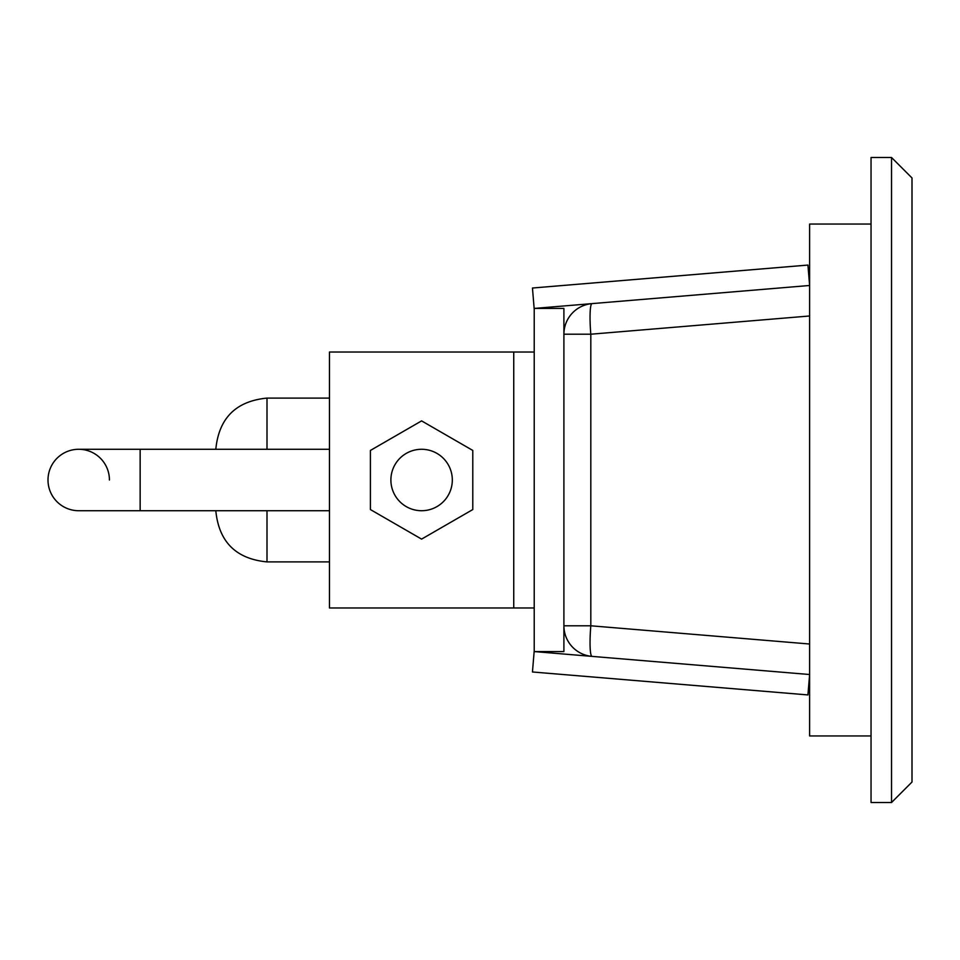 <?xml version="1.0" encoding="UTF-8"?>
<svg xmlns="http://www.w3.org/2000/svg" width="960" height="960" viewBox="0 0 960 960"><rect width="100%" height="100%" fill="white"/><g stroke="black" fill="none" stroke-linecap="round" stroke-linejoin="round"><path stroke-width="1.44" d="M109.428 480A30.72 30.72 0 0 0 78.72 449.28A30.72 30.72 0 0 0 48 480A30.72 30.72 0 0 0 78.72 510.72A30.72 30.72 0 0 1 48 480A30.72 30.72 0 0 0 78.72 510.72A30.72 30.72 0 0 1 48 480A30.72 30.72 0 0 1 78.72 449.28L140.148 449.28L140.148 510.72L329.46 510.72M390.888 480A30.72 30.72 0 0 0 421.596 510.72A30.72 30.72 0 0 0 452.316 480A30.72 30.72 0 0 0 421.596 449.28A30.72 30.72 0 0 0 390.888 480M472.788 450.444L421.596 420.888L370.404 450.444L370.404 509.556L421.596 539.112L472.788 509.556L472.788 450.444M809.616 644.016L590.808 625.788L563.904 625.788L563.904 651.564L534.216 651.564L534.216 607.98L329.46 607.98L329.46 352.02L534.216 352.02L534.216 308.436L563.904 308.436L563.904 625.788A30.72 30.72 0 0 0 592.068 656.388L534.144 651.564L532.452 671.976L807.924 694.932L809.616 674.52L592.068 656.388A30.72 3.792 94.8 0 1 590.808 625.788L590.808 334.212L563.904 334.212A30.72 30.72 0 0 1 592.068 303.612L809.616 285.48L592.068 303.612A30.72 3.792 85.2 0 0 590.808 334.212L809.616 315.984M871.044 735.948L809.616 735.948L809.616 224.052L871.044 224.052M871.044 157.5L871.044 802.5L891.528 802.5L891.528 157.5L871.044 157.5M891.528 157.5L912 177.972L912 782.028L891.528 802.5M809.616 285.48L807.924 265.068L532.452 288.024L534.144 308.436L592.068 303.612A30.72 30.72 0 0 0 563.904 334.212M534.216 607.98L534.216 352.02M513.744 607.98L513.744 352.02M267 510.72L267 561.9C235.92 558.876 218.856 541.812 215.808 510.72M563.904 625.788A30.72 30.72 0 0 0 592.068 656.388M329.46 398.1L267 398.1L267 449.28M267 561.9L329.46 561.9M267 398.1C235.92 401.124 218.856 418.188 215.808 449.28M140.148 449.28L329.46 449.28M140.148 510.72L78.72 510.72"/></g></svg>
